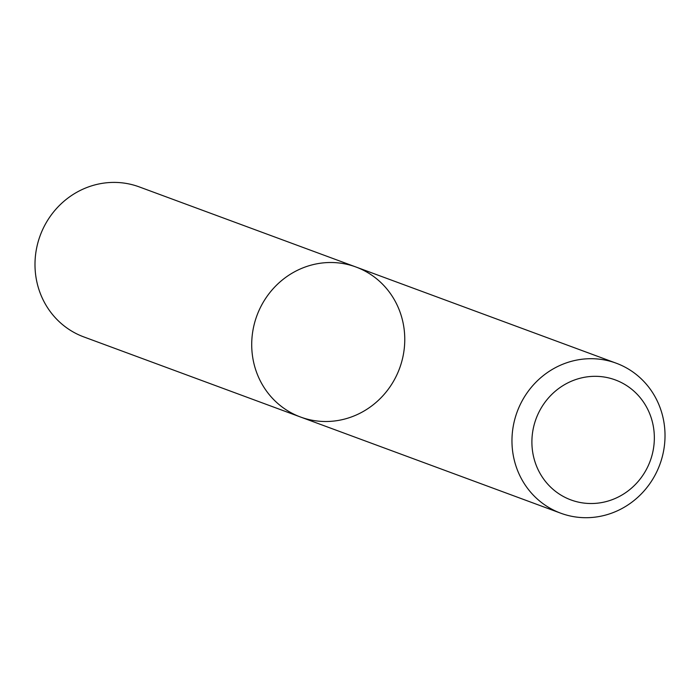 <?xml version="1.0" encoding="UTF-8"?>
<svg xmlns="http://www.w3.org/2000/svg" width="700" height="700" viewBox="0 0 700 700"><rect width="100%" height="100%" fill="white"/><g stroke="black" fill="none" stroke-linecap="round" stroke-linejoin="round"><path stroke-width="1.05" d="M302.864 267.899A79.966 76.046 -69.7 0 1 355.959 267.006A79.966 76.046 -69.7 0 1 399.569 368.375A79.966 76.046 -69.7 0 1 300.519 417.016A79.966 76.046 -69.7 0 1 251.72 343.297A79.966 76.046 -69.7 0 1 302.864 267.899A79.966 76.046 -69.7 0 1 355.959 267.006L139.248 186.9A79.966 76.046 -69.7 0 0 86.152 187.801A79.966 76.046 -69.7 0 0 35 263.2A79.966 76.046 -69.7 0 0 83.799 336.91L300.519 417.016A79.966 76.046 -69.7 0 1 251.72 343.297A79.966 76.046 -69.7 0 1 302.864 267.899M563.115 364.096A79.966 76.046 -69.7 0 1 616.21 363.195A79.966 76.046 -69.7 0 1 659.82 464.573A79.966 76.046 -69.7 0 1 560.761 513.205A79.966 76.046 -69.7 0 1 511.971 439.495A79.966 76.046 -69.7 0 1 563.115 364.096M572.827 380.634A63.971 60.839 -69.7 0 1 653.293 449.61A63.971 60.839 -69.7 0 1 553.245 489.51A63.971 60.839 -69.7 0 1 572.827 380.634M616.21 363.195L355.959 267.006M560.761 513.205L300.519 417.016"/></g></svg>
